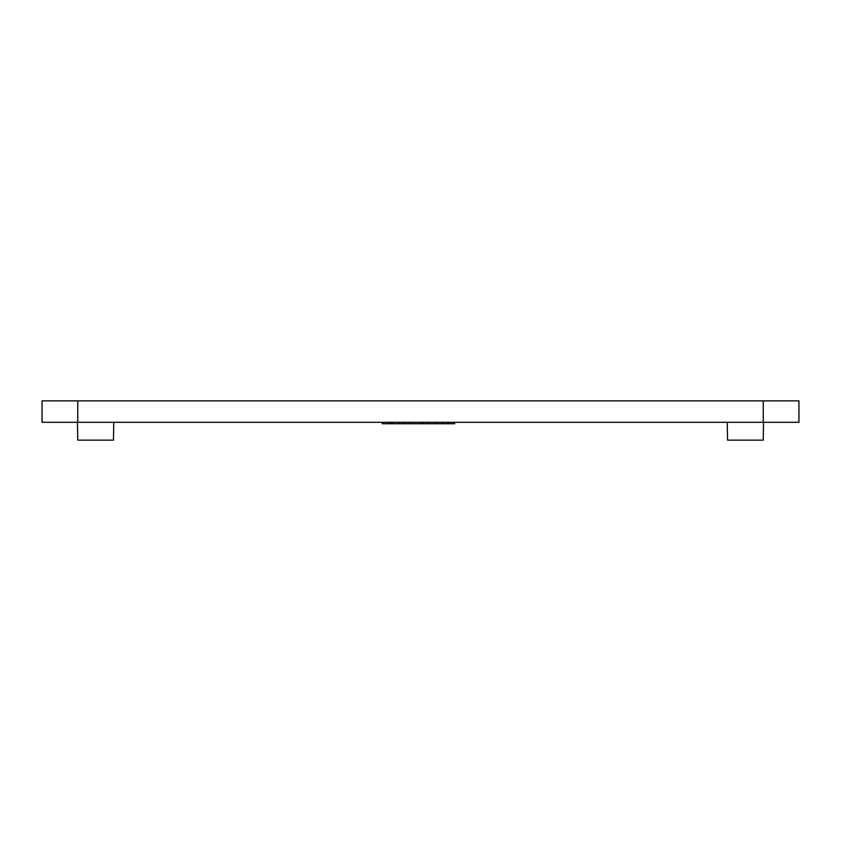 <?xml version="1.0" encoding="UTF-8"?>
<svg xmlns="http://www.w3.org/2000/svg" width="841" height="841" viewBox="0 0 841 841"><rect width="100%" height="100%" fill="white"/><g stroke="black" fill="none" stroke-linecap="round" stroke-linejoin="round"><path stroke-width="1.26" d="M763.25 422.287L798.95 422.287L798.95 400.863L763.25 400.863L763.25 422.287L77.75 422.287L77.75 400.863L763.25 400.863M42.05 422.287L42.05 400.863L42.05 422.287L77.75 422.287M447.938 422.287L447.938 423.717L454.655 423.717L454.655 422.287M42.05 400.863L77.75 400.863M447.938 423.717L390.045 423.717L390.045 422.287M390.045 423.717L382.256 423.717L382.256 422.287M398.708 423.717L398.708 422.287M392.074 423.717L392.074 422.287M410.124 423.717L410.124 422.287M403.48 423.717L403.48 422.287M442.671 423.717L442.671 422.287M436.037 423.717L436.037 422.287M428.784 423.717L428.784 422.287M423.307 423.717L423.307 422.287M419.985 423.717L419.985 422.287M77.446 422.287L77.75 440.137L113.451 440.137L113.766 422.287M727.234 422.287L727.549 440.137L763.25 440.137L763.554 422.287"/></g></svg>
